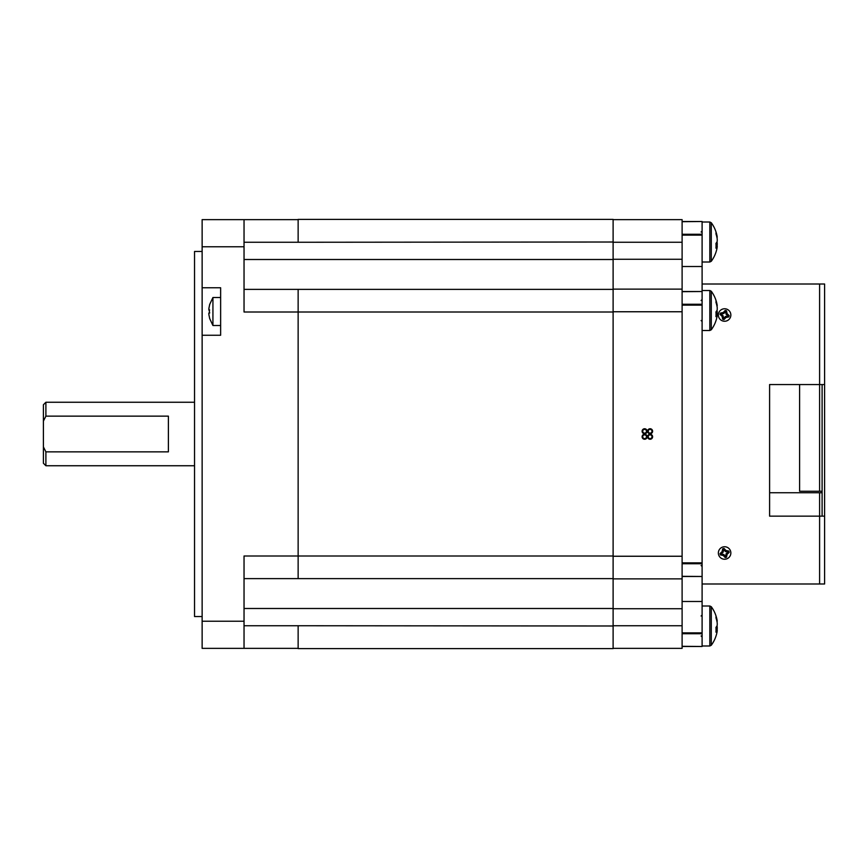 <?xml version="1.0" encoding="UTF-8"?>
<svg xmlns="http://www.w3.org/2000/svg" width="868" height="868" viewBox="0 0 868 868"><rect width="100%" height="100%" fill="white"/><g stroke="black" fill="none" stroke-linecap="round" stroke-linejoin="round"><path stroke-width="1.3" d="M644.609 433.121A1.877 1.877 0 0 0 646.486 431.255A1.877 1.877 0 0 0 644.609 429.378A1.877 1.877 0 0 0 642.732 431.255A1.877 1.877 0 0 0 644.609 433.121M644.609 433.75A2.495 2.495 0 0 0 647.116 431.255A2.495 2.495 0 0 0 644.609 428.749A2.495 2.495 0 0 0 642.114 431.255A2.495 2.495 0 0 0 644.609 433.75M650.11 433.121A1.877 1.877 0 0 0 651.987 431.255A1.877 1.877 0 0 0 650.11 429.378A1.877 1.877 0 0 0 648.233 431.255A1.877 1.877 0 0 0 650.11 433.121M650.11 433.75A2.495 2.495 0 0 0 652.606 431.255A2.495 2.495 0 0 0 650.11 428.749A2.495 2.495 0 0 0 647.615 431.255A2.495 2.495 0 0 0 650.11 433.75M650.11 438.622A1.877 1.877 0 0 0 651.987 436.745A1.877 1.877 0 0 0 650.11 434.879A1.877 1.877 0 0 0 648.233 436.745A1.877 1.877 0 0 0 650.11 438.622M650.11 434.25A2.495 2.495 0 0 1 652.606 436.745A2.495 2.495 0 0 1 650.11 439.251A2.495 2.495 0 0 1 647.615 436.745A2.495 2.495 0 0 1 650.11 434.25M644.609 438.622A1.877 1.877 0 0 0 646.486 436.745A1.877 1.877 0 0 0 644.609 434.879A1.877 1.877 0 0 0 642.732 436.745A1.877 1.877 0 0 0 644.609 438.622M644.609 434.25A2.495 2.495 0 0 1 647.116 436.745A2.495 2.495 0 0 1 644.609 439.251A2.495 2.495 0 0 1 642.114 436.745A2.495 2.495 0 0 1 644.609 434.25M298.136 648.363L202.136 648.363L202.136 219.637L298.136 219.637M202.136 616.54L194.541 616.54L194.541 251.46L202.136 251.46M220.635 297.507L212.931 297.507L212.931 325.511L220.635 325.511M45.895 451.859L43.4 446.901L43.4 404.748L45.895 402.253L45.895 416.141L168.392 416.141L168.392 451.859L45.895 451.859L45.895 465.747L194.541 465.747M45.895 402.253L194.541 402.253M43.4 446.901L43.4 463.252L45.895 465.747M613.112 289.38L244.038 289.38M244.038 578.62L613.112 578.62M43.4 421.099L45.895 416.141M209.665 304.603L208.862 308.509L209.665 313.012L208.787 313.348M208.862 313.012L208.862 314.509L208.862 313.012L209.665 313.012L208.862 313.012M208.862 308.509L208.862 310.006L208.862 308.509M208.862 314.509L209.665 318.415M208.862 310.006L209.665 310.006L208.862 310.006M613.112 648.363L682.107 648.363L682.107 289.131L613.112 289.131L613.112 219.387L298.136 219.387L298.136 242.259L613.112 242.009M613.112 625.991L298.136 625.741L298.136 648.613L613.112 648.613L613.112 578.869L682.107 578.869M613.112 289.131L613.112 578.869M682.107 289.131L682.107 219.637L613.112 219.637M298.136 289.38L298.136 578.62M202.136 287.764L220.635 287.764L220.635 335.254L202.136 335.254M244.038 648.363L244.038 555.997L613.112 555.997M613.112 312.003L244.038 312.003L244.038 219.637M682.107 576.493L702.104 576.493L702.104 633.727L682.107 633.727L682.107 646.313L702.104 646.486L682.107 646.486M702.104 633.727L702.104 646.313M682.107 562.865L702.104 562.865L702.104 563.733L682.107 563.733L682.107 576.319L702.104 576.493M702.104 563.733L702.104 576.319M682.107 291.507L702.104 291.507L682.107 291.681L682.107 304.267L702.104 304.267L702.104 305.135L682.107 305.135M702.104 291.681L702.104 304.267M682.107 221.514L702.104 221.514L682.107 221.687L682.107 234.273L702.104 234.273L702.104 291.507M702.104 221.687L702.104 234.273M682.107 235.13L702.104 235.13M702.104 562.865L702.104 305.135M682.107 632.87L702.104 632.87M717.044 306.48L717.218 305.514A32.398 29.946 180 0 0 716.903 303.767A32.496 32.496 0 0 0 711.283 291.247L711.283 329.775A32.496 32.496 0 0 0 716.903 317.254A32.398 29.946 0 0 0 717.218 315.496L717.218 314.541L716.035 314.509M717.218 314.541A32.398 12.369 0 0 1 715.948 316.679A32.127 26.572 -127.4 0 0 715.948 311.916A32.398 12.369 180 0 0 717.218 309.789L717.218 307.478A32.398 29.946 0 0 0 715.948 302.324A32.127 10.98 -28.3 0 0 716.035 301.294A32.127 10.98 -28.3 0 0 715.948 300.35A32.398 29.946 180 0 1 716.903 303.767M717.044 314.541A32.398 29.946 180 0 0 717.218 313.532L717.218 311.232A32.398 12.369 0 0 0 716.903 310.505M717.218 313.532L716.024 313.446M716.458 311.254L717.218 311.232M717.044 237.984L717.218 237.018A32.398 29.946 180 0 0 716.903 235.271A32.496 32.496 0 0 0 711.283 222.751L711.283 261.279A32.496 32.496 0 0 0 716.903 248.758A32.398 29.946 0 0 0 717.218 247L717.218 246.045L716.035 246.013M717.218 246.045A32.398 12.369 0 0 1 715.948 248.183A32.127 26.572 -127.4 0 0 715.948 243.42A32.398 12.369 180 0 0 717.218 241.293L717.218 238.982A32.398 29.946 0 0 0 715.948 233.828A32.127 10.98 -28.3 0 0 716.035 232.798A32.127 10.98 -28.3 0 0 715.948 231.854A32.398 29.946 180 0 1 716.903 235.271M717.044 246.045A32.398 29.946 180 0 0 717.218 245.036L717.218 242.736A32.398 12.369 0 0 0 716.903 242.009M717.218 245.036L716.024 244.95M716.458 242.758L717.218 242.736M717.044 621.955L717.218 621A32.398 29.946 180 0 0 716.903 619.242A32.496 32.496 0 0 0 711.283 606.721L711.283 645.25A32.496 32.496 0 0 0 716.903 632.729A32.398 29.946 0 0 0 717.218 630.982L717.218 630.027L716.035 629.984M717.218 630.027A32.398 12.369 0 0 1 715.948 632.154A32.127 26.572 -127.4 0 0 715.948 627.401A32.398 12.369 180 0 0 717.218 625.264L717.218 622.964A32.398 29.946 0 0 0 715.948 617.799A32.127 10.98 -28.3 0 0 716.035 616.779A32.127 10.98 -28.3 0 0 715.948 615.835A32.398 29.946 180 0 1 716.903 619.242M717.044 630.016A32.398 29.946 180 0 0 717.218 629.018L717.218 626.707A32.398 12.369 0 0 0 716.903 625.991M717.218 629.018L716.024 628.92M716.458 626.739L717.218 626.707M822.105 492.742L769.601 492.742L769.601 384.557L769.601 516.145L824.6 516.145L824.6 384.557L819.598 384.557L819.598 491.245L799.602 491.245L799.602 384.557M819.598 491.245L822.105 491.245M769.601 384.557L819.598 384.557L819.598 284.01L702.104 284.01M822.105 384.557L822.105 516.145M702.104 583.99L824.6 583.99L824.6 516.145M819.598 284.01L824.6 284.01L824.6 384.557M726.342 309.008A6.25 6.25 0 0 1 730.606 316.744A6.25 6.25 0 0 1 722.87 321.008A6.25 6.25 0 0 1 718.606 313.272A6.25 6.25 0 0 1 726.342 309.008M720.407 313.088A15.993 4.134 106.2 0 0 720.212 313.739A15.993 4.134 106.2 0 0 720.028 314.39A15.928 4.123 41.2 0 0 722.133 316.375A15.928 4.123 81.2 0 0 722.686 319.207A15.993 4.134 16.2 0 0 723.988 319.587A15.928 4.123 -48.8 0 0 725.973 317.482A15.928 4.123 -8.8 0 0 728.805 316.929A15.993 4.134 -73.8 0 0 729.001 316.277A15.993 4.134 -73.8 0 0 729.185 315.626A15.928 4.123 -138.8 0 0 727.08 313.641A15.928 4.123 -98.8 0 0 726.527 310.809A15.993 4.134 -163.8 0 0 725.225 310.429A15.928 4.123 131.2 0 0 723.239 312.534A15.928 4.123 171.2 0 0 720.407 313.088L721.156 313.934L723.793 313.532L723.239 312.534M723.793 313.532L725.67 311.558L726.082 314.194L728.805 316.929M728.057 316.071L725.42 316.484L725.973 317.482M725.42 316.484L723.662 318.491L723.988 319.587M723.662 318.491L722.686 319.207M723.543 318.458L723.131 315.822L722.133 316.375M723.131 315.822L721.124 314.064L720.028 314.39M725.55 311.525L725.225 310.429M725.67 311.558L726.527 310.809M726.082 314.194L727.08 313.641M728.089 315.952L729.185 315.626M722.87 546.992A6.25 6.25 0 0 1 730.606 551.256A6.25 6.25 0 0 1 726.342 558.992A6.25 6.25 0 0 1 718.606 554.728A6.25 6.25 0 0 1 722.87 546.992M720.028 553.61A15.993 4.134 73.8 0 0 720.212 554.261A15.993 4.134 73.8 0 0 720.407 554.912A15.928 4.123 8.8 0 0 723.239 555.466A15.928 4.123 48.8 0 0 725.225 557.571A15.993 4.134 -16.2 0 0 726.527 557.191A15.928 4.123 -81.2 0 0 727.08 554.359A15.928 4.123 -41.2 0 0 729.185 552.374A15.993 4.134 -106.2 0 0 729.001 551.722A15.993 4.134 -106.2 0 0 728.805 551.071A15.928 4.123 -171.2 0 0 725.973 550.518A15.928 4.123 -131.2 0 0 723.988 548.413A15.993 4.134 163.8 0 0 722.686 548.793A15.928 4.123 98.8 0 0 722.133 551.625A15.928 4.123 138.8 0 0 720.028 553.61L721.124 553.936L723.131 552.178L722.133 551.625M723.131 552.178L723.662 549.509L725.42 551.516L729.185 552.374M728.089 552.048L726.082 553.806L727.08 554.359M726.082 553.806L725.67 556.442L726.527 557.191M725.67 556.442L725.225 557.571M725.55 556.475L723.793 554.468L723.239 555.466M723.793 554.468L721.156 554.066L720.407 554.912M723.543 549.542L722.686 548.793M723.662 549.509L723.988 548.413M725.42 551.516L725.973 550.518M728.057 551.929L728.805 551.071M244.038 259.51L613.112 259.51M244.038 242.259L298.136 242.259M613.112 608.49L244.038 608.49M298.136 625.741L244.038 625.741M682.107 625.741L613.112 625.741M682.107 608.739L613.112 608.739M613.112 556.247L682.107 556.247M613.112 311.753L682.107 311.753M682.107 259.261L613.112 259.261M613.112 242.259L682.107 242.259M202.136 621.238L244.038 621.238M244.038 246.762L202.136 246.762M702.104 266.509L682.107 266.509M702.104 601.491L682.107 601.491M702.104 290.509L709.829 290.509L709.829 330.502L711.283 329.775M702.104 222.013L709.829 222.013L709.829 262.006L711.283 261.279M702.104 605.994L709.829 605.994L709.829 645.987L711.283 645.25M819.598 492.742L819.598 583.99M212.931 297.507L209.622 304.57M212.931 325.511L209.622 318.437M701.105 300.512L702.104 299.503M702.104 330.502L709.829 330.502M709.829 290.509L711.283 291.247M701.105 320.509L702.104 321.507M701.105 232.016L702.104 231.018M702.104 262.006L709.829 262.006M709.829 222.013L711.283 222.751M701.105 565.491L702.104 566.489M701.105 615.987L702.104 614.989M702.104 645.987L709.829 645.987M709.829 605.994L711.283 606.721M701.105 635.984L702.104 636.982"/></g></svg>
